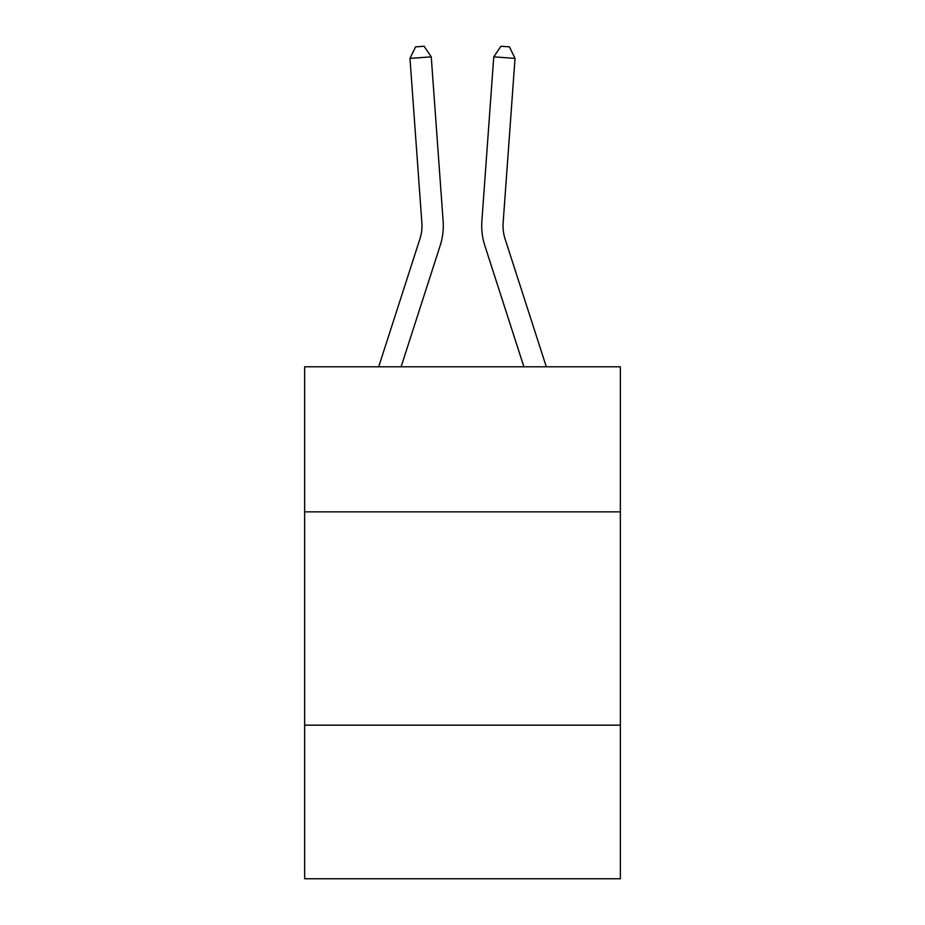 <?xml version="1.0" encoding="UTF-8"?>
<svg xmlns="http://www.w3.org/2000/svg" width="925" height="925" viewBox="0 0 925 925"><rect width="100%" height="100%" fill="white"/><g stroke="black" fill="none" stroke-linecap="round" stroke-linejoin="round"><path stroke-width="1.39" d="M304.649 511.849L620.351 511.849L620.351 366.786L304.649 366.786L304.649 878.75L620.351 878.75L620.351 725.165L304.649 725.165M620.351 725.165L620.351 511.849M443.133 221.214L431.247 56.853L443.133 221.214A63.998 63.998 0 0 1 440.219 245.46L401.103 366.786M546.305 366.786L505.085 238.916A42.666 42.666 0 0 1 503.142 222.752L515.028 58.391L493.753 56.853L481.867 221.214A63.998 63.998 0 0 0 484.781 245.46L523.897 366.786M515.028 58.391L509.444 46.863L500.934 46.25L493.753 56.853L481.867 221.214M378.695 366.786L419.915 238.916A42.666 42.666 0 0 0 421.858 222.752L409.972 58.391L415.556 46.863L424.066 46.25L431.247 56.853L409.972 58.391M419.915 238.916A42.666 42.666 0 0 0 421.858 222.752A42.666 42.666 0 0 1 419.915 238.916A42.666 42.666 0 0 0 421.858 222.752A42.666 42.666 0 0 1 419.915 238.916A42.666 42.666 0 0 0 421.858 222.752A42.666 42.666 0 0 1 419.915 238.916A42.666 42.666 0 0 0 421.858 222.752A42.666 42.666 0 0 1 419.915 238.916A42.666 42.666 0 0 0 421.858 222.752A42.666 42.666 0 0 1 419.915 238.916A42.666 42.666 0 0 0 421.858 222.752A42.666 42.666 0 0 1 419.915 238.916A42.666 42.666 0 0 0 421.858 222.752A42.666 42.666 0 0 1 419.915 238.916A42.666 42.666 0 0 0 421.858 222.752A42.666 42.666 0 0 1 419.915 238.916A42.666 42.666 0 0 0 421.858 222.752A42.666 42.666 0 0 1 419.915 238.916A42.666 42.666 0 0 0 421.858 222.752A42.666 42.666 0 0 1 419.915 238.916A42.666 42.666 0 0 0 421.858 222.752A42.666 42.666 0 0 1 419.915 238.916A42.666 42.666 0 0 0 421.858 222.752A42.666 42.666 0 0 1 419.915 238.916M505.085 238.916A42.666 42.666 0 0 1 503.142 222.752"/></g></svg>
